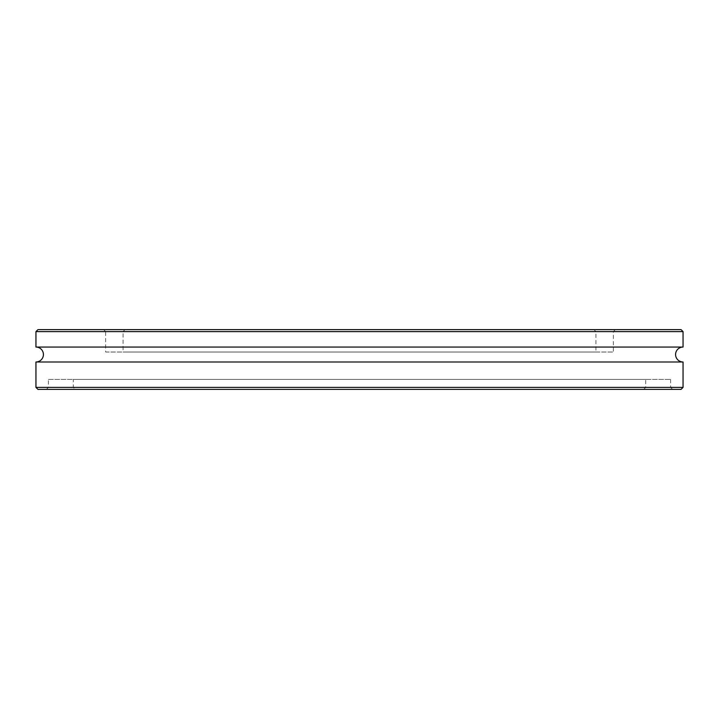 <?xml version="1.0" encoding="UTF-8"?>
<svg xmlns="http://www.w3.org/2000/svg" width="719" height="719" viewBox="0 0 719 719"><rect width="100%" height="100%" fill="white"/><g stroke="black" fill="none" stroke-linecap="round" stroke-linejoin="round"><path stroke-width="0.54" stroke-dasharray="3.6 2.7" d="M35.95 361.99L683.05 361.99M48.398 379.407L670.602 379.407L48.398 379.407L48.398 387.379L670.602 387.379L672.598 389.365L46.402 389.365L672.598 389.365M670.602 379.407L670.602 387.379L48.398 387.379L46.402 389.365M75.27 389.365L643.73 389.365L75.27 389.365L73.284 387.379L645.716 387.379L73.284 387.379L73.284 379.407L645.716 379.407L73.284 379.407M643.73 389.365L645.716 387.379L645.716 379.407M593.948 329.635L125.052 329.635L593.948 329.635L595.943 331.621L123.057 331.621L123.057 352.031L595.943 352.031L123.057 352.031M125.052 329.635L123.057 331.621L595.943 331.621L595.943 352.031M615.356 329.635L613.361 331.621L613.361 352.031L105.639 352.031L105.639 331.621L613.361 331.621L105.639 331.621L103.644 329.635L615.356 329.635L103.644 329.635M105.639 352.031L613.361 352.031M35.95 347.052L683.05 347.052M37.945 389.365L681.055 389.365M683.05 387.379L35.95 387.379M35.95 331.621L683.05 331.621M681.055 329.635L37.945 329.635"/><path stroke-width="1.08" d="M683.05 331.621L683.05 347.052A7.469 7.469 0 0 0 675.581 354.521A7.469 7.469 0 0 0 683.05 361.99L35.95 361.99A7.469 7.469 0 0 0 43.419 354.521A7.469 7.469 0 0 0 35.95 347.052L35.95 331.621L37.945 329.635L681.055 329.635L683.05 331.621L35.95 331.621M681.055 389.365L37.945 389.365L35.95 387.379L683.05 387.379L681.055 389.365M683.05 347.052L35.95 347.052M35.95 361.99L35.95 387.379M683.05 361.99L683.05 387.379"/></g></svg>

